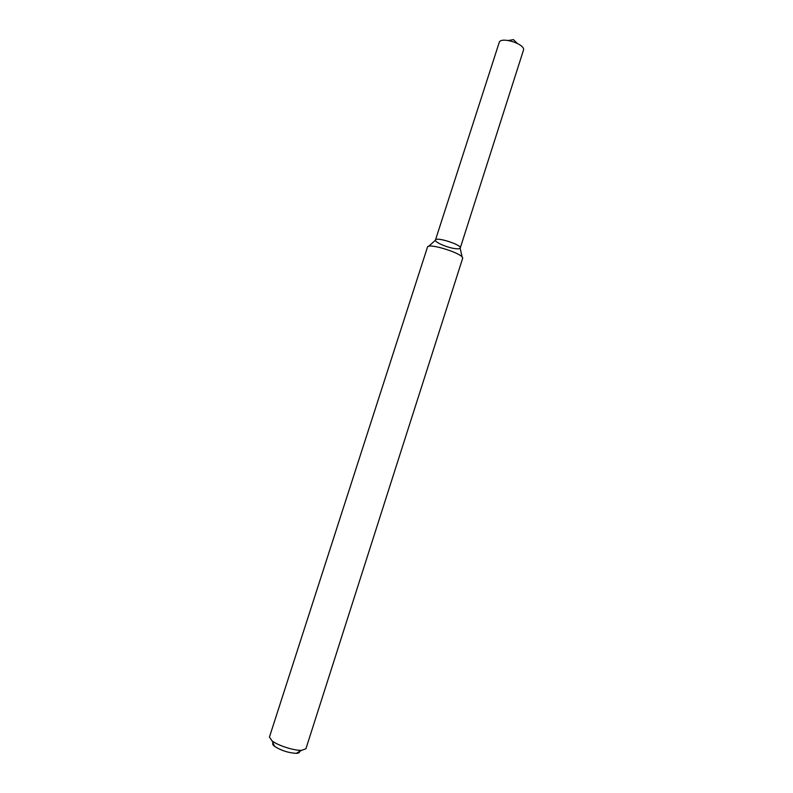 <?xml version="1.0" encoding="UTF-8"?>
<svg xmlns="http://www.w3.org/2000/svg" width="793" height="793" viewBox="0 0 793 793"><rect width="100%" height="100%" fill="white"/><g stroke="black" fill="none" stroke-linecap="round" stroke-linejoin="round"><path stroke-width="1.19" d="M428.646 246.355L435.416 240.249C434.832 236.096 463.072 245.156 460.178 248.199L462.121 257.101M427.457 247.178C427.972 242.261 465.055 254.166 462.606 258.468L305.929 748.751L301.598 750.347C294.144 750.723 277.887 745.499 272.039 740.86L269.442 737.044L427.457 247.178M273.07 743.051C272.227 743.824 272.752 744.934 274.636 746.411C281.247 750.584 288.454 752.894 296.265 753.35C299.536 753.162 300.329 752.121 298.654 750.237M435.446 240.061L499.392 41.91C502.256 36.835 524.242 43.893 523.618 49.691L460.257 248.031C459.93 248.794 458.314 249.012 455.43 248.665C447.579 247.812 434.326 242.133 435.446 240.061C435.872 236.473 462.012 244.859 460.257 248.031M296.265 753.35L301.598 750.347M274.636 746.411L272.039 740.86M517.224 43.357L513.477 39.65L508.273 40.483"/></g></svg>
